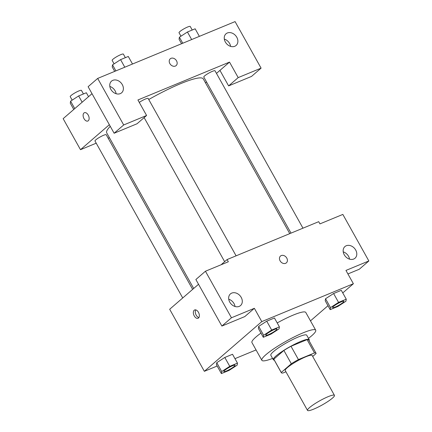 <?xml version="1.0" encoding="UTF-8"?>
<svg xmlns="http://www.w3.org/2000/svg" width="432" height="432" viewBox="0 0 432 432"><rect width="100%" height="100%" fill="white"/><g stroke="black" fill="none" stroke-linecap="round" stroke-linejoin="round"><path stroke-width="0.65" d="M309.533 407.608A15.422 2.408 -29.2 0 1 324.146 398.488A15.422 2.408 -29.2 0 1 334.444 395.35A15.422 2.408 -29.2 0 1 322.159 404.978A15.422 2.408 -29.2 0 1 307.519 410.4A15.422 2.408 -29.2 0 1 309.533 407.608M307.519 410.4L285.223 370.505A15.422 2.408 -29.2 0 1 287.237 367.718A15.422 2.408 -29.2 0 1 301.855 358.598A15.422 2.408 -29.2 0 1 312.152 355.46L334.444 395.35M283.889 350.455A19.904 3.11 -29.2 0 1 291.001 346.275L307.066 339.633L314.496 352.928L298.431 359.57A19.904 3.11 -29.2 0 0 291.319 363.755L283.889 350.455L273.812 359.176A19.904 3.11 -29.2 0 0 273.877 359.397L281.313 372.692A19.904 3.11 -29.2 0 0 282.879 373.037L285.93 371.774M312.709 356.454L316.127 353.495A19.904 3.11 -29.2 0 0 316.062 353.273A19.904 3.11 -29.2 0 0 314.496 352.928M291.319 363.755L281.248 372.47A19.904 3.11 -29.2 0 0 281.313 372.692M291.001 346.275L298.431 359.57M273.812 359.176L281.248 372.47M307.066 339.633A19.904 3.11 -29.2 0 1 308.632 339.973L316.062 353.273M309.026 340.675A20.563 3.213 150.8 0 0 309.204 339.655A20.563 3.213 150.8 0 0 300.829 341.399A20.563 3.213 150.8 0 0 281.853 351.643A20.563 3.213 150.8 0 0 273.305 359.716A20.563 3.213 150.8 0 0 274.271 360.099M273.305 359.716L270.826 355.282A20.563 3.213 -29.2 0 1 273.51 351.567A20.563 3.213 -29.2 0 1 298.35 336.965A20.563 3.213 -29.2 0 1 306.731 335.221L309.204 339.655M272.581 358.42A30.845 4.817 -29.2 0 1 261.851 360.299A30.845 4.817 -29.2 0 1 265.88 354.721A30.845 4.817 -29.2 0 1 295.11 336.479A30.845 4.817 -29.2 0 1 315.706 330.205A30.845 4.817 -29.2 0 1 308.48 338.353M261.851 360.299L251.942 342.571A30.845 4.817 -29.2 0 1 255.971 336.992A30.845 4.817 -29.2 0 1 260.966 333.088M277.209 322.931A30.845 4.817 -29.2 0 1 305.797 312.476L315.706 330.205M342.76 292.923L353.381 283.727L261.787 321.602L204.352 371.32L217.161 366.023M234.965 358.657L256.057 349.936M310.484 320.863L327.985 305.71M279.396 326.846L274.444 317.984L266.733 321.17L258.687 326.392L258.358 328.423L263.309 337.284L271.021 334.098L279.067 328.876L279.396 326.846L271.685 330.037L263.639 335.254L263.309 337.284M346.264 299.198L341.307 290.331L333.596 293.522L325.55 298.739L325.22 300.769L330.178 309.636L337.889 306.445L345.929 301.228L346.264 299.198L338.553 302.384L330.507 307.606L330.178 309.636M237.47 363.139L232.519 354.272L224.802 357.464L216.761 362.686L216.427 364.716L221.384 373.577L229.095 370.391L237.141 365.17L237.47 363.139L229.759 366.331L221.713 371.547L221.384 373.577M347.917 273.942L359.278 269.244L368.852 260.96L345.951 270.427L353.381 283.727M261.787 321.602L254.356 308.308L244.782 316.591L221.886 326.063L195.874 279.52L205.443 271.231L228.344 261.765L227.108 259.546L318.703 221.67L319.939 223.884L342.841 214.418L368.852 260.96M349.531 259.141A7.711 6.075 49.1 0 0 348.516 256.241A7.711 6.075 49.1 0 0 343.229 251.861M344.245 254.761A7.711 6.075 49.1 0 0 355.018 258.228A7.711 6.075 49.1 0 0 354.564 248.416A7.711 6.075 49.1 0 0 344.925 246.564A7.711 6.075 49.1 0 0 344.245 254.761M198.531 284.278L169.673 309.263L204.352 371.32M198.445 312.304A4.498 2.678 67.5 0 1 198.072 318.276A4.498 2.678 67.5 0 1 193.876 315.139A4.498 2.678 67.5 0 1 194.632 309.96A4.498 2.678 67.5 0 1 198.445 312.304M227.108 259.546L221.071 264.773M195.728 309.89A4.498 2.678 -112.5 0 0 195.799 314.345A4.498 2.678 -112.5 0 0 198.898 317.552M235.035 306.488A7.711 6.075 49.1 0 0 234.02 303.588A7.711 6.075 49.1 0 0 228.733 299.209M229.748 302.108A7.711 6.075 49.1 0 0 240.521 305.575A7.711 6.075 49.1 0 0 240.068 295.763A7.711 6.075 49.1 0 0 230.429 293.911A7.711 6.075 49.1 0 0 229.748 302.108M221.886 326.063L231.455 317.774L205.443 271.231M254.356 308.308L231.455 317.774M286.373 262.845A4.498 3.542 49.1 0 0 286.465 257.58A4.498 3.542 49.1 0 0 281.259 255.566A4.498 3.542 -130.9 0 1 286.465 257.58A4.498 3.542 -130.9 0 1 286.373 262.845A4.498 3.542 -130.9 0 1 280.751 261.765A4.498 3.542 -130.9 0 1 280.487 256.046A4.498 3.542 -130.9 0 1 281.264 255.566A4.498 3.542 49.1 0 0 280.487 256.046M148.743 99.506A55.318 8.64 -29.2 0 1 203.294 78.91L289.764 233.636M193.682 288.479L106.72 132.883A55.318 8.64 -29.2 0 1 110.252 126.322M192.645 289.375L106.218 134.73A6.426 1.004 150.8 0 0 100.121 136.987A6.426 1.004 150.8 0 0 94.997 140.999L182.725 297.967M291.011 233.118L203.791 77.058A6.426 1.004 -29.2 0 1 204.633 75.897A6.426 1.004 -29.2 0 1 210.719 72.095A6.426 1.004 -29.2 0 1 215.012 70.789L302.972 228.177M139.277 102.4A6.426 1.004 -29.2 0 1 144.898 99.252A6.426 1.004 -29.2 0 1 148.144 98.437L236.104 255.825M137.921 99.976L229.522 62.1L238.189 77.609L261.09 68.143L235.078 21.6L97.681 78.419L123.692 124.961L146.594 115.49L137.921 99.976M109.35 124.708L80.492 149.693L96.223 143.186M108.178 138.24L109.426 137.727M205.513 82.879L206.545 81.983M216.47 73.397L229.522 62.1M169.857 63.58A4.498 3.542 -130.9 0 1 170.251 58.801A4.498 3.542 -130.9 0 1 175.873 59.881A4.498 3.542 -130.9 0 1 176.137 65.599A4.498 3.542 -130.9 0 1 169.857 63.58M225.337 42.001A7.711 6.075 -130.9 0 1 226.012 33.804A7.711 6.075 -130.9 0 1 235.656 35.656A7.711 6.075 -130.9 0 1 236.11 45.463A7.711 6.075 -130.9 0 1 225.337 42.001M110.84 89.348A7.711 6.075 -130.9 0 1 111.515 81.151A7.711 6.075 -130.9 0 1 121.16 83.003A7.711 6.075 -130.9 0 1 121.613 92.81A7.711 6.075 -130.9 0 1 110.84 89.348M176.137 65.599A4.498 3.542 49.1 0 0 175.873 59.881A4.498 3.542 49.1 0 0 170.251 58.801M230.623 46.381A7.711 6.075 49.1 0 0 229.608 43.481A7.711 6.075 49.1 0 0 224.321 39.101M116.127 93.728A7.711 6.075 49.1 0 0 109.825 86.449M146.594 115.49L137.02 123.773L114.124 133.245L88.112 86.702L97.681 78.419M114.124 133.245L123.692 124.961M219.947 70.384L228.62 85.898L251.516 76.426L261.09 68.143M228.62 85.898L238.189 77.609M92.011 93.679L63.148 118.665L80.492 149.693M88.209 115.058A4.498 2.678 67.5 0 1 87.836 121.03A4.498 2.678 67.5 0 1 83.641 117.898A4.498 2.678 67.5 0 1 84.397 112.714A4.498 2.678 67.5 0 1 88.209 115.058M84.397 112.714A4.498 2.678 -112.5 0 0 83.641 117.893A4.498 2.678 -112.5 0 0 87.836 121.03M88.549 96.676L86.357 92.756L78.646 95.942L70.6 101.164L70.27 103.194L73.775 109.463M78.646 95.942L82.15 102.217M70.6 101.164L74.763 108.61M72.166 100.148L70.227 96.676A6.426 1.004 -29.2 0 1 71.064 95.515A6.426 1.004 -29.2 0 1 77.155 91.714A6.426 1.004 -29.2 0 1 81.448 90.407L83.435 93.96M132.505 64.017L128.282 56.462L120.571 59.648L112.525 64.87L112.196 66.901L114.701 71.383M120.571 59.648L124.794 67.208M112.525 64.87L115.889 70.886M114.091 63.855L112.153 60.383A6.426 1.004 -29.2 0 1 112.99 59.222A6.426 1.004 -29.2 0 1 119.081 55.42A6.426 1.004 -29.2 0 1 123.374 54.113L125.361 57.672M199.373 36.364L195.151 28.809L187.439 32L179.393 37.217L179.064 39.247L181.564 43.729M187.439 32L191.662 39.555M179.393 37.217L182.758 43.238M180.959 36.202L179.021 32.729A6.426 1.004 -29.2 0 1 179.858 31.568A6.426 1.004 -29.2 0 1 185.949 27.767A6.426 1.004 -29.2 0 1 190.237 26.46L192.224 30.019M224.656 370.332A6.426 1.004 -29.2 0 1 230.747 366.53A6.426 1.004 -29.2 0 1 235.035 365.224A6.426 1.004 -29.2 0 1 235.046 365.24L235.057 365.261A6.426 1.004 -29.2 0 1 229.937 369.274A6.426 1.004 -29.2 0 1 223.835 371.531A6.426 1.004 -29.2 0 1 223.819 371.493A6.426 1.004 -29.2 0 1 224.656 370.332M232.519 354.272L224.802 357.464L229.759 366.331M224.802 357.464L216.761 362.686L221.713 371.547M216.761 362.686L216.427 364.716M223.819 371.493L223.835 371.531A6.426 1.004 -29.2 0 1 224.678 370.37A6.426 1.004 -29.2 0 1 230.764 366.568A6.426 1.004 -29.2 0 1 235.057 365.261M266.582 334.039A6.426 1.004 -29.2 0 1 272.673 330.237A6.426 1.004 -29.2 0 1 276.961 328.93A6.426 1.004 -29.2 0 1 276.971 328.952L276.982 328.968A6.426 1.004 -29.2 0 1 271.863 332.98A6.426 1.004 -29.2 0 1 265.766 335.237A6.426 1.004 -29.2 0 1 265.745 335.2A6.426 1.004 -29.2 0 1 266.582 334.039M274.444 317.984L266.733 321.17L271.685 330.037M266.733 321.17L258.687 326.392L263.639 335.254M258.687 326.392L258.358 328.423M265.745 335.2L265.766 335.237A6.426 1.004 -29.2 0 1 266.603 334.076A6.426 1.004 -29.2 0 1 272.695 330.275A6.426 1.004 -29.2 0 1 276.982 328.968M332.629 307.584A6.426 1.004 -29.2 0 1 333.466 306.423A6.426 1.004 -29.2 0 1 339.557 302.621A6.426 1.004 -29.2 0 1 343.85 301.315A6.426 1.004 -29.2 0 1 338.731 305.327A6.426 1.004 -29.2 0 1 332.629 307.584L332.608 307.552A6.426 1.004 -29.2 0 1 332.608 307.552A6.426 1.004 -29.2 0 1 333.45 306.391A6.426 1.004 -29.2 0 1 339.536 302.589A6.426 1.004 -29.2 0 1 343.829 301.282A6.426 1.004 -29.2 0 1 343.84 301.298M341.307 290.331L333.596 293.522L338.553 302.384M333.596 293.522L325.55 298.739L330.507 307.606M325.55 298.739L325.22 300.769M144.137 117.612L224.651 261.673"/></g></svg>
